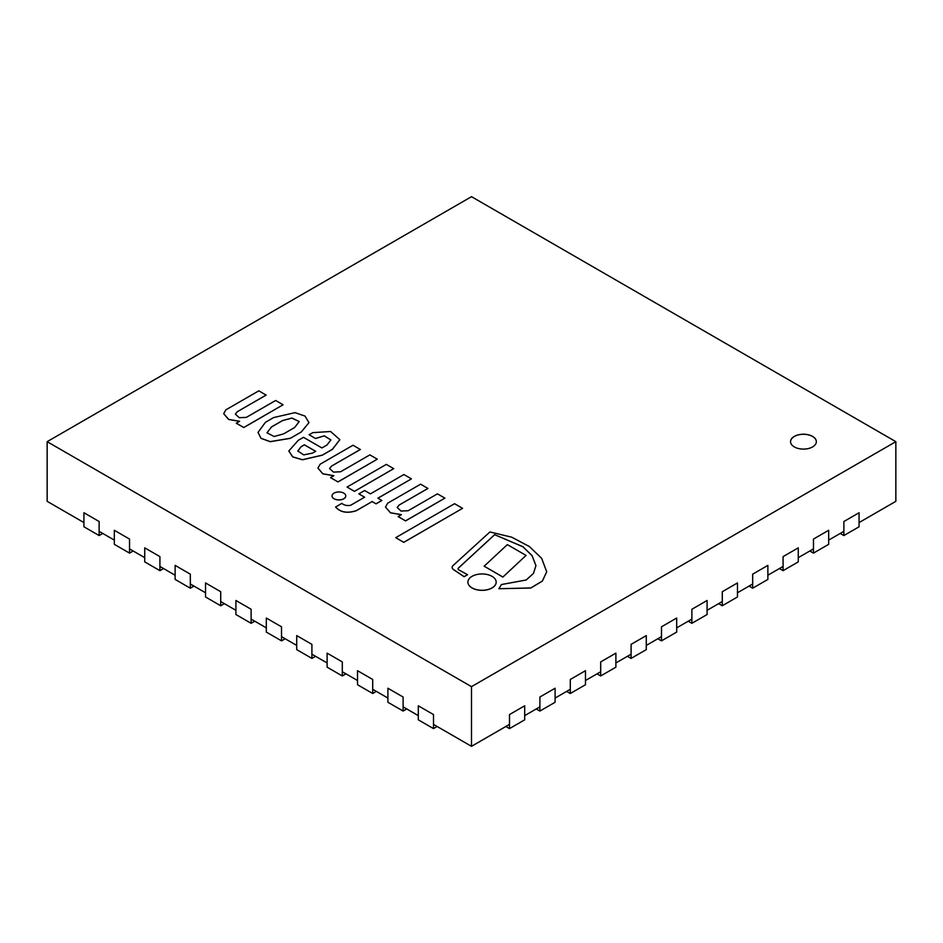 <?xml version="1.0" encoding="UTF-8"?>
<svg xmlns="http://www.w3.org/2000/svg" width="943" height="943" viewBox="0 0 943 943"><rect width="100%" height="100%" fill="white"/><g stroke="black" fill="none" stroke-linecap="round" stroke-linejoin="round"><path stroke-width="1.41" d="M812.56 446.935A12.896 7.45 0 0 0 816.343 441.666A12.896 7.45 0 0 0 803.436 434.216A12.896 7.45 0 0 0 790.54 441.666A12.896 7.45 0 0 0 798.509 448.538A12.896 7.45 0 0 0 812.56 446.935M47.15 441.666L471.5 686.657L895.85 441.666L471.5 196.674L47.15 441.666L47.15 501.334L83.927 522.575M99.133 531.345L114.327 540.115M129.533 548.897L144.727 557.667M159.921 566.448L175.127 575.218M190.321 584L205.527 592.77M220.721 601.54L235.915 610.321M251.121 619.091L266.315 627.873M281.521 636.643L296.715 645.425M311.909 654.194L327.115 662.964M342.309 671.746L357.515 680.516M372.709 689.298L387.903 698.068M403.109 706.849L418.303 715.619M433.509 724.389L471.5 746.326L509.491 724.389M471.5 686.657L471.5 746.326M524.697 715.619L539.891 706.849M555.097 698.068L570.291 689.298M585.485 680.516L600.691 671.746M615.885 662.964L631.091 654.194M646.285 645.425L661.479 636.643M676.685 627.873L691.879 619.091M707.085 610.321L722.279 601.54M737.473 592.77L752.679 584M767.873 575.218L783.079 566.448M798.273 557.667L813.467 548.897M828.673 540.115L843.867 531.345M859.073 522.575L895.85 501.334L895.85 441.666M816.343 441.701A12.896 7.45 0 0 0 808.351 434.853A12.896 7.45 0 0 0 794.324 436.468A12.896 7.45 0 0 0 790.54 441.701M301.265 431.941L308.974 422.641L305.013 416.075L295.018 412.633L273.659 417.56L265.443 422.299L258.04 432.377L260.999 438.283L270.205 441.619L290.267 438.283L301.265 432.012L308.974 422.641M283.572 433.898L294.652 427.497L299.226 421.556L291.953 418.044L282.582 420.519L271.501 426.92L266.987 432.802L274.071 436.503L283.572 433.898M258.04 432.377L260.999 438.354L270.205 441.689L290.267 438.354L301.265 432.012M299.226 421.592L291.917 418.114L282.582 420.59L271.501 426.99L266.987 432.837M315.551 438.448L324.274 435.807L330.887 439.945L326.95 445.037L321.893 447.949L303.469 437.316L298.271 440.322L288.841 450.966L292.695 456.848L302.455 459.712L322.306 455.127L332.407 449.292L339.845 439.674L330.628 431.505L312.805 432.637L309.139 434.758L315.551 438.519L324.251 435.878L330.887 439.98M301.1 446.687L297.788 451.037L303.752 454.88L312.663 453.053L315.681 451.308L304.389 444.79L301.1 446.687L297.788 451.072M309.139 434.758L315.551 438.519M288.841 451.037L292.695 456.919L302.455 459.783L322.306 455.198L332.407 449.363L339.845 439.674M315.622 451.343L304.389 444.848L301.1 446.758M411.372 478.844L403.899 474.529L370.41 493.861L364.635 490.525L358.859 493.861L364.635 497.197L350.572 505.318C346.977 505.908 344.077 505.259 341.861 503.35L335.602 507.039C340.34 512.367 347.224 513.593 356.254 510.741L372.12 501.582L376.057 503.857L381.821 500.521L377.884 498.175L411.372 478.914L377.943 498.21M335.602 506.969C340.34 512.297 347.224 513.534 356.254 510.67L356.254 510.741M356.254 510.67L372.12 501.582M372.12 501.511L376.057 503.857M376.057 503.786L381.821 500.45M358.859 493.861L364.576 497.232M225.896 409.828L223.691 413.682L228.677 419.399L239.605 421.273L236.316 423.242L243.766 427.544L283.089 404.771L275.639 400.48L246.382 417.36L239.274 417.714L235.361 414.142L237.259 411.726L266.126 395.129L258.806 390.826L225.896 409.828M223.691 413.682L228.63 419.458L239.487 421.344M236.316 423.171L243.766 427.544M243.766 427.474L283.089 404.771M235.361 414.177L237.259 411.796M237.259 411.726L266.126 395.058M320.113 464.227L317.909 468.082L322.907 473.799L333.822 475.673L330.545 477.641L337.995 481.944L377.306 459.17L369.856 454.88L340.612 471.759L333.504 472.113L329.579 468.541L331.476 466.125L360.356 449.528L353.036 445.226L320.113 464.227M317.909 468.082L322.86 473.857L333.704 475.744M330.545 477.571L337.995 481.944M337.995 481.873L377.306 459.17M329.579 468.577L331.476 466.196M331.476 466.125L360.356 449.457M387.714 503.185L385.498 507.039L390.496 512.768L401.412 514.642L398.135 516.599L405.584 520.901L444.896 498.14L437.446 493.837L408.201 510.717L401.093 511.071L397.18 507.499L399.066 505.083L427.945 488.486L420.625 484.183L387.714 503.185M385.498 507.039L390.449 512.815L401.294 514.713M398.135 516.528L405.584 520.901M405.584 520.831L444.896 498.14M397.18 507.534L399.066 505.153M399.066 505.083L427.945 488.415M494.615 534.669L522.917 546.704L532.029 555.557L535.942 565.564L533.49 573.379L526.206 579.992L501.417 584.554L498.894 588.727L530.826 587.949L542.378 581.029L546.704 571.764L541.647 558.327L529.436 546.575L511.754 537.192L489.912 531.958L453.288 565.352A5.835 3.371 0 0 0 452.133 567.368A5.835 3.371 0 0 0 453.548 569.56L464.145 576.656L467.539 574.7L459.253 570.114A2.723 1.568 180 0 1 458.062 568.818A2.723 1.568 180 0 1 458.475 567.981L494.615 534.669L522.894 546.763L532.017 555.604L535.942 565.6M498.894 588.727L530.826 588.019L542.378 581.1L546.704 571.764M452.133 567.438L452.133 567.368A5.835 3.371 0 0 0 452.133 567.438A5.835 3.371 0 0 0 453.548 569.631L464.145 576.727L467.539 574.7M458.062 568.853A2.723 1.568 180 0 1 458.475 568.051L494.615 534.74M332.03 495.959A6.872 3.972 0 0 0 332.03 495.994A6.872 3.972 0 0 0 338.902 499.955A6.872 3.972 0 0 0 345.775 495.994A6.872 3.972 0 0 0 345.775 495.959M334.046 493.118A6.872 3.972 0 0 0 332.03 495.924A6.872 3.972 0 0 0 338.902 499.884A6.872 3.972 0 0 0 345.775 495.924A6.872 3.972 0 0 0 341.531 492.258A6.872 3.972 0 0 0 334.046 493.118M467.905 582.185L467.905 582.114A14.133 8.157 0 0 0 467.905 582.185A14.133 8.157 0 0 0 482.05 590.353A14.133 8.157 0 0 0 496.183 582.185A14.133 8.157 0 0 0 496.183 582.149A14.133 8.157 0 0 0 487.46 574.582A14.133 8.157 0 0 0 472.054 576.35A14.133 8.157 0 0 0 467.905 582.114A14.133 8.157 0 0 0 482.05 590.283A14.133 8.157 0 0 0 496.183 582.114L496.183 582.185M347.071 487.059L354.462 491.386L393.726 468.659L386.335 464.392L347.071 487.059L354.462 491.386M354.462 491.327L393.726 468.659M395.742 537.663L403.769 542.355L462.565 508.336L454.55 503.703L395.742 537.663L403.769 542.355M403.769 542.296L462.565 508.336M502.867 577.069L526.053 555.403L507.358 544.618L484.16 566.201L502.867 577.069L526.053 555.403M484.16 566.201L502.867 576.998M83.927 512.744L83.927 526.783L99.133 535.553L99.133 521.514L83.927 512.744M102.775 533.455L99.133 535.553M114.327 530.296L114.327 544.335L129.533 553.105L129.533 539.066L114.327 530.296M133.175 551.007L129.533 553.105M418.303 705.788L418.303 719.827L433.509 728.609L433.509 714.57L418.303 705.788M437.151 726.499L433.509 728.609M144.727 547.848L144.727 561.887L159.921 570.656L159.921 556.618L144.727 547.848M163.575 568.546L159.921 570.656M175.127 565.387L175.127 579.426L190.321 588.208L190.321 574.169L175.127 565.387M193.975 586.098L190.321 588.208M205.527 582.939L205.527 596.978L220.721 605.76L220.721 591.721L205.527 582.939M224.363 603.65L220.721 605.76M235.915 600.491L235.915 614.53L251.121 623.311L251.121 609.272L235.915 600.491M254.763 621.201L251.121 623.311M266.315 618.042L266.315 632.081L281.521 640.851L281.521 626.812L266.315 618.042M285.163 638.753L281.521 640.851M296.715 635.594L296.715 649.633L311.909 658.403L311.909 644.364L296.715 635.594M315.563 656.304L311.909 658.403M327.115 653.145L327.115 667.184L342.309 675.954L342.309 661.915L327.115 653.145M345.963 673.856L342.309 675.954M357.515 670.697L357.515 684.736L372.709 693.506L372.709 679.467L357.515 670.697M376.351 691.396L372.709 693.506M387.903 688.237L387.903 702.276L403.109 711.057L403.109 697.018L387.903 688.237M406.751 708.947L403.109 711.057M509.491 728.609L524.697 719.827L524.697 705.788L509.491 714.57L509.491 728.609L505.849 726.499M539.891 711.057L555.097 702.276L555.097 688.237L539.891 697.018L539.891 711.057L536.249 708.947M843.867 535.553L859.073 526.783L859.073 512.744L843.867 521.514L843.867 535.553L840.225 533.455M570.291 693.506L585.485 684.736L585.485 670.697L570.291 679.467L570.291 693.506L566.649 691.396M600.691 675.954L615.885 667.184L615.885 653.145L600.691 661.915L600.691 675.954L597.037 673.856M631.091 658.403L646.285 649.633L646.285 635.594L631.091 644.364L631.091 658.403L627.437 656.304M661.479 640.851L676.685 632.081L676.685 618.042L661.479 626.812L661.479 640.851L657.837 638.753M691.879 623.311L707.085 614.53L707.085 600.491L691.879 609.272L691.879 623.311L688.237 621.201M722.279 605.76L737.473 596.978L737.473 582.939L722.279 591.721L722.279 605.76L718.637 603.65M752.679 588.208L767.873 579.426L767.873 565.387L752.679 574.169L752.679 588.208L749.025 586.098M783.079 570.656L798.273 561.887L798.273 547.848L783.079 556.618L783.079 570.656L779.425 568.546M813.467 553.105L828.673 544.335L828.673 530.296L813.467 539.066L813.467 553.105L809.825 551.007"/></g></svg>
